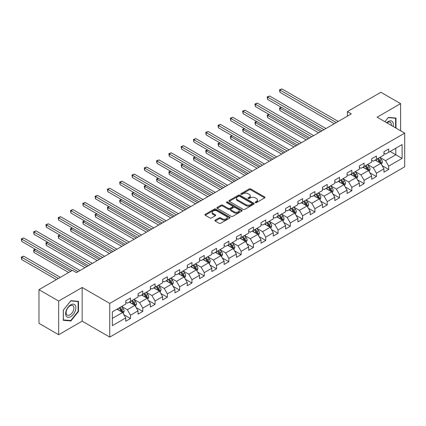 <?xml version="1.0" encoding="UTF-8"?>
<svg xmlns="http://www.w3.org/2000/svg" width="426" height="426" viewBox="0 0 426 426"><rect width="100%" height="100%" fill="white"/><g stroke="black" fill="none" stroke-linecap="round" stroke-linejoin="round"><path stroke-width="0.64" d="M255.355 202.632A0.767 0.442 0 0 0 256.441 202.632L264.658 197.882A1.092 0.634 0 0 0 264.983 197.44A1.092 0.634 0 0 0 264.658 196.993L250.733 188.952A1.092 0.634 0 0 0 249.189 188.952L240.967 193.697A0.767 0.442 0 0 0 240.743 194.011A0.767 0.442 0 0 0 240.967 194.32A0.767 0.442 0 0 0 242.048 194.32L243.113 193.708A3.504 2.023 0 0 1 248.065 193.708L249.226 194.378A3.504 2.023 0 0 1 250.248 195.806A3.504 2.023 0 0 1 249.226 197.238L248.161 197.85A0.767 0.442 0 0 0 247.937 198.165A0.767 0.442 0 0 0 248.161 198.479A0.767 0.442 0 0 0 249.247 198.479L250.307 197.861A3.504 2.023 0 0 1 255.259 197.861L256.42 198.532A3.504 2.023 0 0 1 257.448 199.959A3.504 2.023 0 0 1 256.42 201.391L255.355 202.004A0.767 0.442 0 0 0 255.131 202.318A0.767 0.442 0 0 0 255.355 202.632L255.355 202.004M215.221 220.13A1.092 0.634 0 0 0 214.901 220.577A1.092 0.634 0 0 0 215.221 221.025L219.129 223.277A1.092 0.634 0 0 0 220.679 223.277L229.806 218.005A1.092 0.634 0 0 0 230.125 217.558A1.092 0.634 0 0 0 229.806 217.116L215.881 209.075A1.092 0.634 0 0 0 214.331 209.075L205.204 214.347A1.092 0.634 0 0 0 204.885 214.789A1.092 0.634 0 0 0 205.204 215.236L209.922 217.963A1.092 0.634 0 0 0 211.472 217.963L215.375 215.705A1.092 0.634 0 0 0 215.7 215.258A1.092 0.634 0 0 0 215.375 214.816L213.037 213.463A2.929 1.688 0 0 1 212.18 212.265A2.929 1.688 0 0 1 213.985 210.705A2.929 1.688 0 0 1 217.175 211.072L226.344 216.365A2.929 1.688 0 0 1 227.202 217.558A2.929 1.688 0 0 1 225.397 219.124A2.929 1.688 0 0 1 222.207 218.756L220.679 217.872A1.092 0.634 0 0 0 219.129 217.872L215.221 220.13L215.221 221.025M82.165 287.486L58.676 301.049L38.974 289.669L38.974 323.345L58.676 334.724L82.165 321.161L109.754 337.088L109.754 303.413L82.165 287.486L82.165 321.161M400.6 130.761L400.6 103.64L377.111 117.203L404.7 133.13L109.754 303.413M400.6 103.64L380.897 92.261L347.398 111.601L347.398 116.154M38.974 289.669L72.468 270.329L76.414 272.608L351.338 113.88L347.398 111.601M243.193 209.384A1.092 0.634 0 0 0 244.737 209.384L253.869 204.118A1.092 0.634 0 0 0 254.189 203.671A1.092 0.634 0 0 0 253.869 203.223L239.939 195.183A1.092 0.634 0 0 0 238.395 195.183L229.263 200.454A1.092 0.634 0 0 0 228.943 200.902A1.092 0.634 0 0 0 229.263 201.349L243.193 209.384M226.904 202.797A0.767 0.442 0 0 1 227.681 202.904L227.681 201.993L241.835 210.167A1.092 0.634 0 0 1 242.16 210.614A1.092 0.634 0 0 1 241.835 211.062L232.708 216.333A1.092 0.634 0 0 1 231.158 216.333L217.233 208.293L217.233 207.398A1.092 0.634 0 0 0 216.914 207.845A1.092 0.634 0 0 0 217.233 208.293M217.233 207.398L221.142 205.146A1.092 0.634 0 0 1 222.686 205.146L228.336 208.405A1.092 0.634 0 0 0 229.886 208.405L232.474 206.908A1.092 0.634 0 0 0 232.798 206.461A1.092 0.634 0 0 0 232.474 206.014L226.595 202.622A0.767 0.442 0 0 1 226.371 202.307A0.767 0.442 0 0 1 226.845 201.897A0.767 0.442 0 0 1 227.681 201.993M109.754 337.088L404.7 166.806L404.7 133.13M123.902 314.723L130.484 318.526L130.484 315.203L138.051 310.831L138.051 314.154L142.779 311.422L142.779 308.104L150.346 303.733L150.346 307.055L155.075 304.324L155.075 301.001L162.641 296.634L162.641 299.957L167.37 297.226L167.37 293.903L174.937 289.536L174.937 292.859L179.665 290.127L179.665 286.805L187.232 282.438L187.232 285.761L191.961 283.029L191.961 279.706L199.528 275.34L199.528 278.657L204.256 275.931L204.256 272.608L211.823 268.236L211.823 271.559L216.557 268.833L216.557 265.51L224.124 261.138L224.124 264.461L228.853 261.729L228.853 258.412L236.419 254.04L236.419 257.363L241.148 254.631L241.148 251.308L248.715 246.942L248.715 250.264L253.443 247.533L253.443 244.21L261.01 239.843L261.01 243.166L265.739 240.434L265.739 237.112L273.306 232.745L273.306 236.063L278.034 233.336L278.034 230.013L285.601 225.642L285.601 228.964L290.33 226.238L290.33 222.915L297.896 218.543L297.896 221.866L302.625 219.134L302.625 215.817L310.192 211.445L310.192 214.768L314.92 212.036L314.92 208.713L322.487 204.347L322.487 207.67L327.221 204.938L327.221 201.615L334.788 197.249L334.788 200.571L339.517 197.84L339.517 194.517L347.083 190.15L347.083 193.473L351.812 190.741L351.812 187.419L359.379 183.052L359.379 186.37L364.108 183.643L364.108 180.32L371.674 175.949L371.674 179.271L376.403 176.54L376.403 173.222L383.97 168.85L383.97 172.173L388.698 169.441L388.698 166.119L402.101 158.387L402.101 144.552L395.791 148.189L395.791 154.745L402.101 158.387M130.484 318.526L125.755 321.252L125.755 317.934L112.352 325.666L112.352 311.832L125.755 304.1L125.755 300.777L130.484 298.046L130.484 301.368L138.051 296.997L138.051 293.679L142.779 290.947L142.779 294.27L150.346 289.898L150.346 286.576L155.075 283.849L155.075 287.167L162.641 282.8L162.641 279.477L167.37 276.746L167.37 280.068L174.937 275.702L174.937 272.379L179.665 269.647L179.665 272.97L187.232 268.604L187.232 265.281L191.961 262.549L191.961 265.872L199.528 261.505L199.528 258.183L204.256 255.451L204.256 258.774L211.823 254.402L211.823 251.084L216.557 248.353L216.557 251.675L224.124 247.304L224.124 243.981L228.853 241.254L228.853 244.577L236.419 240.205L236.419 236.883L241.148 234.156L241.148 237.474L248.715 233.107L248.715 229.784L253.443 227.053L253.443 230.375L261.01 226.009L261.01 222.686L265.739 219.954L265.739 223.277L273.306 218.911L273.306 215.588L278.034 212.856L278.034 216.179L285.601 211.807L285.601 208.49L290.33 205.758L290.33 209.081L297.896 204.709L297.896 201.386L302.625 198.66L302.625 201.983L310.192 197.611L310.192 194.288L314.92 191.562L314.92 194.879L322.487 190.513L322.487 187.19L327.221 184.458L327.221 187.781L334.788 183.414L334.788 180.091L339.517 177.36L339.517 180.683L347.083 176.316L347.083 172.993L351.812 170.262L351.812 173.584L359.379 169.218L359.379 165.895L364.108 163.163L364.108 166.486L371.674 162.114L371.674 158.797L376.403 156.065L376.403 159.388L383.97 155.016L383.97 151.693L388.698 148.967L388.698 152.29L402.101 144.552M129.222 302.098L134.898 305.373L127.331 309.739L121.655 306.464M125.755 302.279L127.331 303.19L130.484 301.368M127.331 309.739L130.484 315.203M134.898 305.373L138.051 310.831M141.517 294.994L147.194 298.275L139.627 302.641L133.95 299.366M138.051 295.181L139.627 296.086L142.779 294.27M139.627 302.641L142.779 308.104M147.194 298.275L150.346 303.733M153.813 287.896L159.489 291.176L151.922 295.543L146.246 292.268M150.346 288.077L151.922 288.988L155.075 287.167M151.922 295.543L155.075 301.001M159.489 291.176L162.641 296.634M166.108 280.798L171.785 284.073L164.218 288.445L158.541 285.164M162.641 280.979L164.218 281.89L167.37 280.068M164.218 288.445L167.37 293.903M171.785 284.073L174.937 289.536M178.403 273.7L184.08 276.975L176.513 281.346L170.837 278.066M174.937 273.881L176.513 274.791L179.665 272.97M176.513 281.346L179.665 286.805M184.08 276.975L187.232 282.438M190.699 266.601L196.375 269.876L188.809 274.243L183.132 270.968M187.232 266.782L188.809 267.693L191.961 265.872M188.809 274.243L191.961 279.706M196.375 269.876L199.528 275.34M203 259.503L208.671 262.778L201.104 267.145L195.433 263.87M199.528 259.684L201.104 260.595L204.256 258.774M201.104 267.145L204.256 272.608M208.671 262.778L211.823 268.236M215.295 252.4L220.966 255.68L213.399 260.046L207.728 256.772M211.823 252.586L213.399 253.497L216.557 251.675M213.399 260.046L216.557 265.51M220.966 255.68L224.124 261.138M227.59 245.301L233.267 248.582L225.7 252.948L220.024 249.673M224.124 245.482L225.7 246.393L228.853 244.577M225.7 252.948L228.853 258.412M233.267 248.582L236.419 254.04M239.886 238.203L245.562 241.478L237.996 245.85L232.319 242.575M236.419 238.384L237.996 239.295L241.148 237.474M237.996 245.85L241.148 251.308M245.562 241.478L248.715 246.942M252.181 231.105L257.858 234.38L250.291 238.752L244.615 235.471M248.715 231.286L250.291 232.197L253.443 230.375M250.291 238.752L253.443 244.21M257.858 234.38L261.01 239.843M264.477 224.007L270.153 227.282L262.586 231.653L256.91 228.373M261.01 224.188L262.586 225.098L265.739 223.277M262.586 231.653L265.739 237.112M270.153 227.282L273.306 232.745M276.772 216.909L282.449 220.183L274.882 224.55L269.205 221.275M273.306 217.09L274.882 218L278.034 216.179M274.882 224.55L278.034 230.013M282.449 220.183L285.601 225.642M289.068 209.805L294.744 213.085L287.177 217.452L281.501 214.177M285.601 209.991L287.177 210.902L290.33 209.081M287.177 217.452L290.33 222.915M294.744 213.085L297.896 218.543M301.368 202.707L307.039 205.987L299.473 210.353L293.802 207.079M297.896 202.893L299.473 203.798L302.625 201.983M299.473 210.353L302.625 215.817M307.039 205.987L310.192 211.445M313.664 195.609L319.335 198.883L311.768 203.255L306.097 199.98M310.192 195.79L311.768 196.7L314.92 194.879M311.768 203.255L314.92 208.713M319.335 198.883L322.487 204.347M325.959 188.51L331.636 191.785L324.069 196.157L318.392 192.877M322.487 188.691L324.069 189.602L327.221 187.781M324.069 196.157L327.221 201.615M331.636 191.785L334.788 197.249M338.255 181.412L343.931 184.687L336.364 189.059L330.688 185.779M334.788 181.593L336.364 182.504L339.517 180.683M336.364 189.059L339.517 194.517M343.931 184.687L347.083 190.15M350.55 174.314L356.227 177.589L348.66 181.955L342.983 178.68M347.083 174.495L348.66 175.405L351.812 173.584M348.66 181.955L351.812 187.419M356.227 177.589L359.379 183.052M362.845 167.216L368.522 170.491L360.955 174.857L355.279 171.582M359.379 167.397L360.955 168.307L364.108 166.486M360.955 174.857L364.108 180.32M368.522 170.491L371.674 175.949M375.141 160.112L380.817 163.392L373.251 167.759L367.574 164.484M371.674 160.298L373.251 161.209L376.403 159.388M373.251 167.759L376.403 173.222M380.817 163.392L383.97 168.85M390.12 151.47L395.791 154.745L385.546 160.661L379.87 157.386M383.97 153.195L385.546 154.105L388.698 152.29M385.546 160.661L388.698 166.119M58.676 301.049L58.676 334.724M112.352 318.387L122.603 312.471L116.926 309.196M122.603 312.471L125.755 317.934M382.117 165.645L388.698 169.441M369.821 172.743L376.403 176.54M357.526 179.841L364.108 183.643M345.23 186.939L351.812 190.741M332.935 194.038L339.517 197.84M320.64 201.141L327.221 204.938M308.344 208.239L314.92 212.036M296.043 215.338L302.625 219.134M283.748 222.436L290.33 226.238M271.453 229.534L278.034 233.336M259.157 236.632L265.739 240.434M246.862 243.731L253.443 247.533M234.566 250.834L241.148 254.631M222.271 257.932L228.853 261.729M209.975 265.031L216.557 268.833M197.675 272.129L204.256 275.931M185.379 279.227L191.961 283.029M173.084 286.325L179.665 290.127M160.788 293.429L167.37 297.226M148.493 300.527L155.075 304.324M136.198 307.625L142.779 311.422M395.988 128.098L395.988 118.071L388.384 117.39L384.912 121.708L388.224 117.613L395.594 118.274L395.594 127.875M63.288 320.293L70.892 320.975L78.501 311.512L78.501 301.368L70.892 300.692L63.288 310.155L63.288 320.293M78.107 311.284L78.501 311.512M70.093 320.512L70.892 320.975M255.664 202.739L256.42 202.302A3.504 2.023 0 0 0 257.448 200.87L257.448 199.959M250.248 195.806L250.248 196.716A3.504 2.023 0 0 1 249.226 198.149L248.47 198.585M264.647 197.893L250.733 189.863A1.092 0.634 0 0 0 249.189 189.863L241.27 194.432M253.853 204.123L239.939 196.093A1.092 0.634 0 0 0 238.395 196.093L229.279 201.354M251.931 203.979A0.767 0.442 0 0 0 252.16 203.671A0.767 0.442 0 0 0 251.931 203.356L239.71 196.301A0.767 0.442 0 0 0 238.624 196.301L237.506 196.945A3.504 2.023 0 0 0 236.478 198.378A3.504 2.023 0 0 0 237.506 199.805L245.861 204.629A3.504 2.023 0 0 0 250.813 204.629L251.931 203.979L251.931 204.89A0.767 0.442 0 0 0 252.16 204.581L252.16 203.671M236.478 198.378L236.478 199.288A3.504 2.023 0 0 0 237.506 200.715L237.506 199.805M251.931 204.89L250.813 205.54A3.504 2.023 0 0 1 245.861 205.54L237.506 200.715M217.249 208.298L221.142 206.051L221.142 205.146M232.798 206.461L232.798 207.371A1.092 0.634 0 0 1 232.474 207.819L229.886 209.315A1.092 0.634 0 0 1 228.336 209.315L222.686 206.051A1.092 0.634 0 0 0 221.142 206.051M227.681 202.904L241.824 211.072M234.199 211.786A2.929 1.688 0 0 0 237.388 212.153A2.929 1.688 0 0 0 239.194 210.593A2.929 1.688 0 0 0 238.336 209.4L235.104 207.531A1.092 0.634 0 0 0 233.56 207.531L230.967 209.028A1.092 0.634 0 0 0 230.647 209.475A1.092 0.634 0 0 0 230.967 209.922L234.199 211.786L234.199 212.696A2.929 1.688 0 0 0 237.388 213.064A2.929 1.688 0 0 0 239.194 211.504L239.194 210.593M230.647 209.475L230.647 210.385A1.092 0.634 0 0 0 230.967 210.833L230.967 209.922M234.199 212.696L230.967 210.833M227.202 217.558L227.202 218.469A2.929 1.688 0 0 1 225.397 220.034A2.929 1.688 0 0 1 222.207 219.667L220.679 218.783A1.092 0.634 0 0 0 219.129 218.783L215.236 221.03M212.18 212.265L212.18 213.176A2.929 1.688 0 0 0 213.037 214.374L213.037 213.463M215.375 214.816L215.375 215.705L213.037 214.374M229.806 217.116L229.806 218.005L215.881 209.986A1.092 0.634 0 0 0 214.331 209.986L205.22 215.247M381.44 164.468L382.378 162.109A2.955 1.704 -120 0 0 381.435 159.59L379.806 157.423M376.973 161.172L375.865 159.697M281.448 107.384L279.951 108.252L279.951 110.526L318.547 132.811M380.359 163.126L380.785 162.231A2.955 1.704 -120 0 0 379.939 160.458L378.309 158.286M377.569 158.712L379.374 161.124A1.507 0.868 60 0 1 379.651 161.576L380.785 162.231M377.367 158.829L378.991 161.001A2.955 1.704 60 0 1 379.838 162.78M279.951 110.526L279.515 108.002L320.517 131.671M279.515 108.002L281.277 107.288M336.284 122.571L279.951 90.046L281.921 88.912L338.255 121.431M334.314 123.71L279.951 92.325L279.951 90.046L279.515 89.795L281.921 88.912M279.951 92.325L279.515 89.795M395.11 117.991L395.594 118.274M393.102 126.431A7.247 4.185 120 0 0 391.851 121.165A7.247 4.185 120 0 0 386.659 122.715M391.35 125.42A5.485 3.168 120 0 0 390.253 122.273A5.485 3.168 120 0 0 386.978 122.896M70.737 316.656A7.247 4.185 120 0 0 75.86 307.785A7.247 4.185 120 0 0 70.737 304.824A7.247 4.185 120 0 0 65.615 313.701A7.247 4.185 120 0 0 70.737 316.656M70.018 314.803A5.485 3.168 120 0 0 73.602 309.974A5.485 3.168 120 0 0 72.761 305.575A5.485 3.168 120 0 0 70.018 305.847A5.485 3.168 120 0 0 66.435 310.682A5.485 3.168 120 0 0 67.276 315.08A5.485 3.168 120 0 0 70.018 314.803M63.367 310.085L70.737 300.916L78.107 301.576L78.107 311.401L70.737 320.57L63.367 319.91L63.352 310.075M77.617 301.294L78.107 301.576M369.145 171.566L370.082 169.207A2.955 1.704 -120 0 0 369.14 166.688L367.51 164.521M364.677 168.27L363.57 166.795M269.152 114.482L267.656 115.35L267.656 117.624L306.251 139.909M368.064 170.224L368.485 169.335A2.955 1.704 -120 0 0 367.643 167.556L366.014 165.384M365.274 165.81L367.079 168.222A1.507 0.868 60 0 1 367.35 168.68L368.485 169.335M365.066 165.932L366.695 168.1A2.955 1.704 60 0 1 367.542 169.878M267.656 117.624L267.219 115.1L308.222 138.769M267.219 115.1L268.976 114.386M356.85 178.67L357.787 176.305A2.955 1.704 -120 0 0 356.844 173.792L355.215 171.619M352.382 175.368L351.274 173.893M256.857 121.586L255.36 122.448L255.36 124.722L293.956 147.007M355.769 177.322L356.189 176.433A2.955 1.704 -120 0 0 355.348 174.655L353.718 172.482M352.978 172.908L354.783 175.32A1.507 0.868 60 0 1 355.055 175.778L356.189 176.433M352.771 173.031L354.4 175.203A2.955 1.704 60 0 1 355.247 176.976M255.36 124.722L254.924 122.198L295.926 145.873M254.924 122.198L256.681 121.485M323.989 129.669L267.656 97.144L269.626 96.01L325.959 128.535M322.019 130.809L267.656 99.423L267.656 97.144L267.219 96.894L269.626 96.01M267.656 99.423L267.219 96.894M311.694 136.767L255.36 104.248L257.331 103.108L313.664 135.633M309.723 137.907L255.36 106.521L255.36 104.248L254.924 103.997L257.331 103.108M255.36 106.521L254.924 103.997M344.554 185.768L345.491 183.404A2.955 1.704 -120 0 0 344.549 180.89L342.919 178.718M340.086 182.466L338.979 180.991M244.561 128.684L243.06 129.547L243.06 131.82L281.661 154.105M343.473 184.426L343.894 183.531A2.955 1.704 -120 0 0 343.047 181.753L341.423 179.58M340.683 180.012L342.488 182.419A1.507 0.868 60 0 1 342.76 182.876L343.894 183.531M340.475 180.129L342.105 182.301A2.955 1.704 60 0 1 342.951 184.075M243.06 131.82L242.628 129.296L283.631 152.971M242.628 129.296L244.386 128.583M332.253 192.866L333.196 190.502A2.955 1.704 -120 0 0 332.253 187.988L330.624 185.816M327.786 189.565L326.683 188.09M232.266 135.782L230.764 136.645L230.764 138.924L269.365 161.209M331.178 191.524L331.598 190.63A2.955 1.704 -120 0 0 330.752 188.851L329.128 186.679M328.387 187.11L330.193 189.517A1.507 0.868 60 0 1 330.464 189.975L331.598 190.63M328.18 187.227L329.809 189.4A2.955 1.704 60 0 1 330.651 191.178M230.764 138.924L230.333 136.395L271.335 160.07M230.333 136.395L232.09 135.681M319.958 199.964L320.895 197.6A2.955 1.704 -120 0 0 319.953 195.087L318.328 192.914M315.49 196.668L314.388 195.193M219.97 142.88L218.469 143.743L218.469 146.022L257.07 168.307M318.882 198.623L319.303 197.728A2.955 1.704 -120 0 0 318.456 195.949L316.832 193.782M316.092 194.208L317.897 196.615A1.507 0.868 60 0 1 318.169 197.073L319.303 197.728M315.884 194.325L317.514 196.498A2.955 1.704 60 0 1 318.355 198.276M218.469 146.022L218.037 143.493L259.04 167.168M218.037 143.493L219.795 142.779M299.393 143.866L243.06 111.346L245.035 110.206L301.368 142.731M297.423 145.005L243.06 113.62L243.06 111.346L242.628 111.095L245.035 110.206M243.06 113.62L242.628 111.095M287.097 150.969L230.764 118.444L232.734 117.304L289.068 149.83M285.127 152.103L230.764 120.718L230.764 118.444L230.333 118.194L232.734 117.304M230.764 120.718L230.333 118.194M274.802 158.067L218.469 125.542L220.439 124.403L276.772 156.928M272.832 159.202L218.469 127.816L218.469 125.542L218.037 125.292L220.439 124.403M218.469 127.816L218.037 125.292M262.507 165.166L206.173 132.64L208.144 131.506L264.477 164.026M260.536 166.305L206.173 134.92L206.173 132.64L205.742 132.39L208.144 131.506M206.173 134.92L205.742 132.39M250.211 172.264L193.878 139.739L195.848 138.604L252.181 171.124M248.241 173.403L193.878 142.018L193.878 139.739L193.447 139.488L195.848 138.604M193.878 142.018L193.447 139.488M237.916 179.362L181.582 146.842L183.553 145.703L239.886 178.228M235.945 180.502L181.582 149.116L181.582 146.842L181.151 146.592L183.553 145.703M181.582 149.116L181.151 146.592M225.62 186.46L169.287 153.94L171.257 152.801L227.59 185.326M223.65 187.6L169.287 156.214L169.287 153.94L168.85 153.69L171.257 152.801M169.287 156.214L168.85 153.69M213.325 193.564L156.992 161.039L158.962 159.899L215.295 192.424M211.355 194.698L156.992 163.312L156.992 161.039L156.555 160.788L158.962 159.899M156.992 163.312L156.555 160.788M201.029 200.662L144.696 168.137L146.666 166.997L203 199.522M199.059 201.796L144.696 170.411L144.696 168.137L144.26 167.887L146.666 166.997M144.696 170.411L144.26 167.887M188.729 207.76L132.395 175.235L134.371 174.101L190.699 206.621M186.758 208.9L132.395 177.509L132.395 175.235L131.964 174.985L134.371 174.101M132.395 177.509L131.964 174.985M176.433 214.858L120.1 182.333L122.07 181.199L178.403 213.719M174.463 215.998L120.1 184.612L120.1 182.333L119.669 182.083L122.07 181.199M120.1 184.612L119.669 182.083M164.138 221.957L107.805 189.432L109.775 188.297L166.108 220.822M162.168 223.096L107.805 191.711L107.805 189.432L107.373 189.181L109.775 188.297M107.805 191.711L107.373 189.181M151.842 229.055L95.509 196.535L97.479 195.396L153.813 227.921M149.872 230.194L95.509 198.809L95.509 196.535L95.078 196.285L97.479 195.396M95.509 198.809L95.078 196.285M139.547 236.158L83.214 203.633L85.184 202.494L141.517 235.019M137.577 237.293L83.214 205.907L83.214 203.633L82.782 203.383L85.184 202.494M83.214 205.907L82.782 203.383M127.252 243.257L70.918 210.732L72.889 209.592L129.222 242.117M125.281 244.391L70.918 213.005L70.918 210.732L70.482 210.481L72.889 209.592M70.918 213.005L70.482 210.481M114.956 250.355L58.623 217.83L60.593 216.69L116.926 249.215M112.986 251.489L58.623 220.104L58.623 217.83L58.186 217.579L60.593 216.69M58.623 220.104L58.186 217.579M102.661 257.453L46.328 224.928L48.298 223.794L104.631 256.314M100.69 258.593L46.328 227.207L46.328 224.928L45.891 224.678L48.298 223.794M46.328 227.207L45.891 224.678M90.365 264.551L34.032 232.026L36.002 230.892L92.335 263.412M88.39 265.691L34.032 234.305L34.032 232.026L33.595 231.776L36.002 230.892M34.032 234.305L33.595 231.776M307.663 207.063L308.6 204.704A2.955 1.704 -120 0 0 307.657 202.185L306.033 200.012M303.195 203.766L302.093 202.291M207.67 149.979L206.173 150.847L206.173 153.12L244.774 175.405M306.582 205.721L307.008 204.826A2.955 1.704 -120 0 0 306.161 203.053L304.537 200.88M303.797 201.306L305.596 203.713A1.507 0.868 60 0 1 305.873 204.171L307.008 204.826M303.589 201.423L305.213 203.596A2.955 1.704 60 0 1 306.06 205.375M206.173 153.12L205.742 150.596L246.745 174.266M205.742 150.596L207.499 149.877M295.367 214.161L296.304 211.802A2.955 1.704 -120 0 0 295.362 209.283L293.738 207.116M290.899 210.865L289.797 209.39M195.374 157.077L193.878 157.945L193.878 160.219L232.479 182.504M294.286 212.819L294.712 211.924A2.955 1.704 -120 0 0 293.865 210.151L292.236 207.979M291.496 208.405L293.301 210.817A1.507 0.868 60 0 1 293.578 211.269L294.712 211.924M291.293 208.527L292.918 210.694A2.955 1.704 60 0 1 293.764 212.473M193.878 160.219L193.447 157.695L234.449 181.364M193.447 157.695L195.204 156.981M283.072 221.264L284.009 218.9A2.955 1.704 -120 0 0 283.066 216.387L281.442 214.214M278.604 217.963L277.496 216.488M183.079 164.18L181.582 165.043L181.582 167.317L220.178 189.602M281.991 219.917L282.417 219.028A2.955 1.704 -120 0 0 281.57 217.249L279.941 215.077M279.2 215.503L281.006 217.915A1.507 0.868 60 0 1 281.282 218.373L282.417 219.028M278.998 215.625L280.622 217.792A2.955 1.704 60 0 1 281.469 219.571M181.582 167.317L181.151 164.793L222.148 188.462M181.151 164.793L182.908 164.079M270.776 228.363L271.713 225.998A2.955 1.704 -120 0 0 270.771 223.485L269.141 221.312M266.309 225.061L265.201 223.586M170.783 171.279L169.287 172.141L169.287 174.415L207.883 196.7M269.695 227.021L270.116 226.126A2.955 1.704 -120 0 0 269.275 224.348L267.645 222.175M266.905 222.606L268.71 225.013A1.507 0.868 60 0 1 268.982 225.471L270.116 226.126M266.703 222.723L268.327 224.896A2.955 1.704 60 0 1 269.173 226.669M169.287 174.415L168.85 171.891L209.853 195.566M168.85 171.891L170.613 171.177M258.481 235.461L259.418 233.097A2.955 1.704 -120 0 0 258.475 230.583L256.846 228.411M254.013 232.159L252.906 230.684M158.488 178.377L156.992 179.239L156.992 181.519L195.587 203.798M257.4 234.119L257.821 233.224A2.955 1.704 -120 0 0 256.979 231.446L255.35 229.273M254.61 229.705L256.415 232.111A1.507 0.868 60 0 1 256.686 232.569L257.821 233.224M254.402 229.822L256.031 231.994A2.955 1.704 60 0 1 256.878 233.767M156.992 181.519L156.555 178.989L197.557 202.664M156.555 178.989L158.312 178.276M246.185 242.559L247.123 240.195A2.955 1.704 -120 0 0 246.18 237.681L244.551 235.509M241.718 239.263L240.61 237.788M146.193 185.475L144.696 186.338L144.696 188.617L183.292 210.902M245.104 241.217L245.525 240.323A2.955 1.704 -120 0 0 244.678 238.544L243.054 236.377M242.314 236.803L244.119 239.21A1.507 0.868 60 0 1 244.391 239.668L245.525 240.323M242.106 236.92L243.736 239.093A2.955 1.704 60 0 1 244.583 240.871M144.696 188.617L144.26 186.087L185.262 209.762M144.26 186.087L146.017 185.374M233.89 249.657L234.827 247.298A2.955 1.704 -120 0 0 233.885 244.78L232.255 242.607M229.422 246.361L228.315 244.886M133.897 192.573L132.395 193.441L132.395 195.715L170.996 218M232.809 248.315L233.23 247.421A2.955 1.704 -120 0 0 232.383 245.648L230.759 243.475M230.019 243.901L231.824 246.308A1.507 0.868 60 0 1 232.095 246.766L233.23 247.421M229.811 244.018L231.44 246.191A2.955 1.704 60 0 1 232.287 247.969M132.395 195.715L131.964 193.191L172.967 216.861M131.964 193.191L133.721 192.472M221.589 256.756L222.526 254.397A2.955 1.704 -120 0 0 221.584 251.878L219.96 249.711M217.122 253.459L216.019 251.984M121.602 199.672L120.1 200.54L120.1 202.813L158.701 225.098M220.514 255.414L220.934 254.519A2.955 1.704 -120 0 0 220.088 252.746L218.463 250.573M217.723 250.999L219.528 253.411A1.507 0.868 60 0 1 219.8 253.864L220.934 254.519M217.516 251.116L219.145 253.289A2.955 1.704 60 0 1 219.986 255.067M120.1 202.813L119.669 200.289L160.671 223.959M119.669 200.289L121.426 199.576M209.294 263.854L210.231 261.495A2.955 1.704 -120 0 0 209.288 258.981L207.664 256.809M204.826 260.558L203.724 259.083M109.301 206.77L107.805 207.638L107.805 209.911L146.406 232.197M208.218 262.512L208.639 261.623A2.955 1.704 -120 0 0 207.792 259.844L206.168 257.671M205.428 258.097L207.233 260.51A1.507 0.868 60 0 1 207.505 260.968L208.639 261.623M205.22 258.22L206.85 260.387A2.955 1.704 60 0 1 207.691 262.166M107.805 209.911L107.373 207.387L148.376 231.057M107.373 207.387L109.131 206.674M196.998 270.957L197.936 268.593A2.955 1.704 -120 0 0 196.993 266.08L195.369 263.907M192.531 267.656L191.428 266.181M97.006 213.873L95.509 214.736L95.509 217.01L134.11 239.295M195.917 269.61L196.343 268.721A2.955 1.704 -120 0 0 195.497 266.942L193.867 264.77M193.132 265.196L194.932 267.608A1.507 0.868 60 0 1 195.209 268.066L196.343 268.721M192.925 265.318L194.549 267.491A2.955 1.704 60 0 1 195.396 269.264M95.509 217.01L95.078 214.486L136.08 238.161M95.078 214.486L96.835 213.772M184.703 278.056L185.64 275.691A2.955 1.704 -120 0 0 184.698 273.178L183.073 271.005M180.235 274.754L179.133 273.279M84.71 220.972L83.214 221.834L83.214 224.108L121.809 246.393M183.622 276.714L184.048 275.819A2.955 1.704 -120 0 0 183.201 274.04L181.572 271.868M180.832 272.299L182.637 274.706A1.507 0.868 60 0 1 182.914 275.164L184.048 275.819M180.629 272.416L182.253 274.589A2.955 1.704 60 0 1 183.1 276.362M83.214 224.108L82.782 221.584L123.785 245.259M82.782 221.584L84.54 220.87M172.408 285.154L173.345 282.789A2.955 1.704 -120 0 0 172.402 280.276L170.778 278.103M167.94 281.852L166.832 280.377M72.415 228.07L70.918 228.932L70.918 231.211L109.514 253.497M171.327 283.812L171.753 282.917A2.955 1.704 -120 0 0 170.906 281.139L169.276 278.971M168.536 279.397L170.341 281.804A1.507 0.868 60 0 1 170.618 282.262L171.753 282.917M168.334 279.515L169.958 281.687A2.955 1.704 60 0 1 170.805 283.466M70.918 231.211L70.482 228.682L111.484 252.357M70.482 228.682L72.244 227.969M160.112 292.252L161.049 289.888A2.955 1.704 -120 0 0 160.107 287.374L158.477 285.202M155.644 288.956L154.537 287.481M60.119 235.168L58.623 236.036L58.623 238.31L97.219 260.595M159.031 290.91L159.452 290.015A2.955 1.704 -120 0 0 158.61 288.242L156.981 286.07M156.241 286.496L158.046 288.903A1.507 0.868 60 0 1 158.318 289.361L159.452 290.015M156.038 286.613L157.663 288.785A2.955 1.704 60 0 1 158.509 290.564M58.623 238.31L58.186 235.786L99.189 259.455M58.186 235.786L59.944 235.067M147.817 299.35L148.754 296.991A2.955 1.704 -120 0 0 147.811 294.472L146.182 292.3M143.349 296.054L142.241 294.579M47.824 242.266L46.328 243.134L46.328 245.408L84.923 267.693M146.736 298.008L147.156 297.114A2.955 1.704 -120 0 0 146.315 295.34L144.686 293.168M143.945 293.594L145.751 296.006A1.507 0.868 60 0 1 146.022 296.459L147.156 297.114M143.738 293.711L145.367 295.884A2.955 1.704 60 0 1 146.214 297.662M46.328 245.408L45.891 242.884L86.893 266.554M45.891 242.884L47.648 242.165M135.521 306.448L136.458 304.089A2.955 1.704 -120 0 0 135.516 301.571L133.886 299.403M131.054 303.152L129.946 301.677M35.528 249.364L34.032 250.232L34.032 252.506L68.687 272.518M134.44 305.107L134.861 304.212A2.955 1.704 -120 0 0 134.014 302.439L132.39 300.266M131.65 300.692L133.455 303.104A1.507 0.868 60 0 1 133.727 303.557L134.861 304.212M131.442 300.815L133.072 302.982A2.955 1.704 60 0 1 133.918 304.76M34.032 252.506L33.595 249.982L70.657 271.378M33.595 249.982L35.353 249.269M123.226 313.552L124.163 311.188A2.955 1.704 -120 0 0 123.221 308.674L121.591 306.502M118.753 310.25L117.651 308.775M60.332 277.342L23.702 256.191L21.731 257.331L21.731 259.604L56.392 279.616M122.145 312.205L122.566 311.315A2.955 1.704 -120 0 0 121.719 309.537L120.095 307.364M119.355 307.79L121.16 310.203A1.507 0.868 60 0 1 121.431 310.66L122.566 311.315M119.147 307.913L120.776 310.085A2.955 1.704 60 0 1 121.618 311.859M21.731 259.604L21.3 257.08L58.362 278.476M21.3 257.08L23.702 256.191M78.064 271.65L21.731 239.13L23.702 237.99L80.035 270.515M72.154 270.515L21.731 241.404L21.731 239.13L21.3 238.88L23.702 237.99M21.731 241.404L21.3 238.88M256.42 202.302L256.42 201.391M248.161 198.479L248.161 197.85M249.226 198.149L249.226 197.238M240.967 194.32L240.967 193.697M249.189 189.863L249.189 188.952M250.733 189.863L250.733 188.952M264.658 197.882L264.658 196.993M229.263 201.349L229.263 200.454M238.395 196.093L238.395 195.183M239.939 196.093L239.939 195.183M253.869 204.118L253.869 203.223M245.861 205.54L245.861 204.629M250.813 205.54L250.813 204.629M222.686 206.051L222.686 205.146M228.336 209.315L228.336 208.405M229.886 209.315L229.886 208.405M232.474 207.819L232.474 206.908M241.835 211.062L241.835 210.167M219.129 218.783L219.129 217.872M220.679 218.783L220.679 217.872M222.207 219.667L222.207 218.756M205.204 215.236L205.204 214.347M214.331 209.986L214.331 209.075M215.881 209.986L215.881 209.075M380.524 163.222L382.356 162.162M379.939 160.458L381.435 159.59M377.835 161.672L378.991 161.001M368.229 170.32L370.061 169.266M367.643 167.556L369.14 166.688M365.54 168.771L366.695 168.1M355.934 177.418L357.765 176.364M355.348 174.655L356.844 173.792M353.245 175.869L354.4 175.203M343.638 184.522L345.47 183.462M343.047 181.753L344.549 180.89M340.949 182.967L342.105 182.301M331.343 191.62L333.175 190.56M330.752 188.851L332.253 187.988M328.654 190.065L329.809 189.4M319.047 198.718L320.879 197.659M318.456 195.949L319.953 195.087M316.358 197.163L317.514 196.498M306.752 205.817L308.584 204.757M306.161 203.053L307.657 202.185M304.058 204.262L305.213 203.596M294.451 212.915L296.288 211.86M293.865 210.151L295.362 209.283M291.762 211.365L292.918 210.694M282.156 220.013L283.988 218.959M281.57 217.249L283.066 216.387M279.467 218.463L280.622 217.792M269.86 227.117L271.692 226.057M269.275 224.348L270.771 223.485M267.171 225.562L268.327 224.896M257.565 234.215L259.397 233.155M256.979 231.446L258.475 230.583M254.876 232.66L256.031 231.994M245.269 241.313L247.101 240.253M244.678 238.544L246.18 237.681M242.58 239.758L243.736 239.093M232.974 248.411L234.806 247.352M232.383 245.648L233.885 244.78M230.285 246.856L231.44 246.191M220.679 255.509L222.51 254.45M220.088 252.746L221.584 251.878M217.99 253.96L219.145 253.289M208.383 262.608L210.215 261.553M207.792 259.844L209.288 258.981M205.694 261.058L206.85 260.387M196.082 269.706L197.92 268.652M195.497 266.942L196.993 266.08M193.393 268.156L194.549 267.491M183.787 276.809L185.624 275.75M183.201 274.04L184.698 273.178M181.098 275.255L182.253 274.589M171.492 283.908L173.323 282.848M170.906 281.139L172.402 280.276M168.802 282.353L169.958 281.687M159.196 291.006L161.028 289.946M158.61 288.242L160.107 287.374M156.507 289.451L157.663 288.785M146.901 298.104L148.733 297.044M146.315 295.34L147.811 294.472M144.212 296.549L145.367 295.884M134.605 305.202L136.437 304.148M134.014 302.439L135.516 301.571M131.916 303.653L133.072 302.982M122.31 312.301L124.142 311.246M121.719 309.537L123.221 308.674M119.621 310.751L120.776 310.085"/></g></svg>
